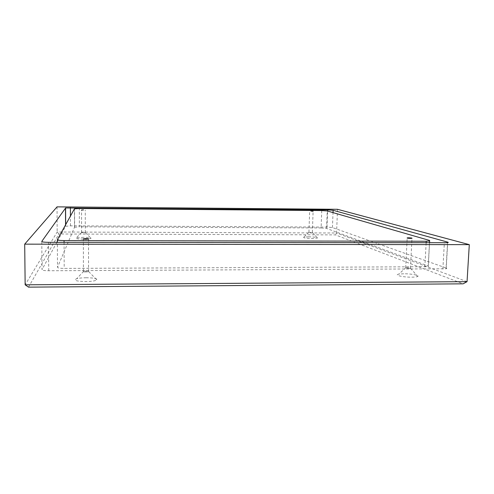 <?xml version="1.0" encoding="UTF-8"?>
<svg xmlns="http://www.w3.org/2000/svg" width="494" height="494" viewBox="0 0 494 494"><rect width="100%" height="100%" fill="white"/><g stroke="black" fill="none" stroke-linecap="round" stroke-linejoin="round"><path stroke-width="0.37" stroke-dasharray="2.47 1.85" d="M403.728 273.769L398.837 274.133C393.539 275.028 402.925 277.301 411.73 277.177C414.799 277.146 416.794 276.906 417.708 276.467C420.098 275.374 411.07 273.67 403.728 273.769M409.063 268.421C406.445 268.322 405.315 268.094 405.673 267.736L407.056 267.618C409.464 267.692 410.631 267.909 410.557 268.254L409.063 268.421M308.565 236.805L303.841 237.126C302.816 237.842 305.656 238.299 312.375 238.497L317.488 238.022C317.376 237.348 314.406 236.941 308.565 236.805M311.115 232.569L308.923 232.26L311.115 232.569M83.696 237.287L76.298 237.873C75.069 238.559 77.367 238.966 83.202 239.09C87.549 239.053 90.161 238.787 91.032 238.281C91.05 237.694 88.605 237.361 83.696 237.287M83.381 232.791L81.652 232.507L85.338 232.606L83.381 232.791M86.32 277.739C82.288 277.789 79.083 278.103 76.718 278.702C72.989 280.32 75.971 281.277 85.672 281.58C91.581 281.463 95.311 280.907 96.873 279.919C97.392 278.585 93.872 277.863 86.32 277.739M85.907 271.984C83.745 271.935 82.918 271.737 83.418 271.385L86.067 271.083C87.981 271.12 88.864 271.292 88.71 271.601L85.907 271.984M337.507 209.302L336.575 233.001L57.181 232.001L25.151 284.816M57.038 206.863L57.181 232.001L58.916 234.002L335.389 234.878L463.125 283.828M467.046 281.66L336.575 233.001L335.389 234.878M28.504 287.138L58.916 234.002M57.353 241.412L65.566 226.295L70.469 225.838L327.003 227.086L332.443 227.561L446.101 267.976L447.552 242.739M56.841 242.344L42.009 269.625L41.78 241.578M446.101 267.976C446.953 268.291 446.984 268.557 446.206 268.779L48.727 270.755C44.306 270.706 42.07 270.323 42.009 269.625M74.433 208.851L74.489 227.302L57.502 267.316L57.36 242.344M74.489 227.302L79.373 226.839L79.33 208.517M321.748 210.555L321.106 227.962L79.373 226.839M321.106 227.962L326.596 228.45L428.218 265.97L428.261 266.729L64.195 268.403C59.879 268.347 57.644 267.983 57.502 267.316M332.443 227.561L333.024 212.618M327.003 227.086L327.608 211.055M442.865 269.057L444.347 242.912M48.727 270.755L48.523 242.332M65.566 226.295L65.56 224.863M70.469 225.838L70.432 216.076M64.072 242.356L64.195 268.403M424.846 267.013L426.143 242.887M326.596 228.45L327.256 210.957M429.607 240.454L428.218 265.97M405.827 267.705L398.837 274.133M308.978 232.248L303.841 237.126M81.652 232.507L76.298 237.873M83.659 271.311L76.718 278.702M81.584 232.526L81.541 210.111M83.418 271.385L83.363 239.059M405.673 267.736L407.18 238.089M308.923 232.26L309.658 211.173M446.206 268.779L447.7 242.715M65.683 226.209L65.677 224.659M74.613 227.215L74.557 208.783M428.261 266.729L429.558 242.894M312.356 232.476L313.103 211.278M410.44 268.298L411.99 238.318M88.556 271.688L88.531 239.053M85.301 232.631L85.271 210.129M88.71 271.601L96.873 279.919M85.338 232.606L91.032 238.281M312.393 232.458L317.488 238.022M410.557 268.254L417.708 276.467"/><path stroke-width="0.74" d="M83.474 209.925L81.541 210.03L83.474 209.925M86.03 238.59L83.363 238.8C82.862 239.059 83.696 239.207 85.87 239.257L88.531 239.053C89.037 238.793 88.204 238.639 86.03 238.59M408.581 237.793L407.186 237.88C406.834 238.139 407.976 238.318 410.6 238.404L411.99 238.318C412.336 238.059 411.199 237.88 408.581 237.793M310.905 211.037L313.103 211.278L310.905 211.037M337.507 209.302L57.038 206.863L24.7 244.153L469.3 244.641L337.507 209.302M327.652 209.901L333.11 210.296L447.589 242.097C448.447 242.344 448.484 242.548 447.7 242.715L48.523 242.332C44.083 242.27 41.836 241.967 41.774 241.424L65.603 207.968L327.652 209.901L327.608 211.055M24.7 244.153L25.151 284.816L467.046 281.66L469.3 244.641M467.046 281.66L463.125 283.828L28.504 287.138L25.151 284.816M57.353 241.412L56.841 242.344M426.143 242.887L426.236 241.245L64.066 240.584L64.072 242.356M426.236 241.245L429.663 241.041L429.607 240.454L327.256 210.957L321.748 210.555L79.33 208.517L74.433 208.851L57.341 239.707C57.483 240.232 59.725 240.522 64.066 240.584M333.024 212.618L333.11 210.296M447.552 242.739L447.589 242.097M65.56 224.863L65.486 208.03M70.432 216.076L70.401 207.702M57.36 242.344L57.341 239.825M65.677 224.659L65.603 207.968M429.558 242.894L429.663 241.041"/></g></svg>
